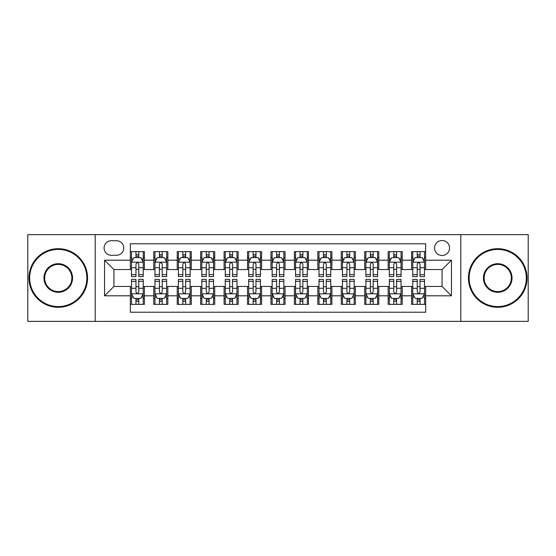 <?xml version="1.0" encoding="UTF-8"?>
<svg xmlns="http://www.w3.org/2000/svg" width="556" height="556" viewBox="0 0 556 556"><rect width="100%" height="100%" fill="white"/><g stroke="black" fill="none" stroke-linecap="round" stroke-linejoin="round"><path stroke-width="0.83" d="M442.069 240.498A7.499 7.499 0 0 0 434.563 247.997A7.499 7.499 0 0 0 442.069 255.503A7.499 7.499 0 0 0 449.568 247.997A7.499 7.499 0 0 0 442.069 240.498M460.813 321.361L528.2 321.361L528.2 234.639L460.813 234.639L460.813 321.361L95.187 321.361L95.187 234.639L27.8 234.639L27.8 321.361L95.187 321.361M425.66 251.632L411.593 251.632L411.593 260.187L402.224 260.187L402.224 269.563L411.593 269.563L411.593 260.187M402.224 260.187L402.224 251.632L388.157 251.632L388.157 260.187L378.782 260.187L378.782 269.563L388.157 269.563L388.157 260.187M378.782 260.187L378.782 251.632L364.722 251.632L364.722 260.187L355.347 260.187L355.347 269.563L364.722 269.563L364.722 260.187M355.347 260.187L355.347 251.632L341.28 251.632L341.28 260.187L331.904 260.187L331.904 269.563L341.28 269.563L341.28 260.187M331.904 260.187L331.904 251.632L317.844 251.632L317.844 260.187L308.469 260.187L308.469 269.563L317.844 269.563L317.844 260.187M308.469 260.187L308.469 251.632L294.409 251.632L294.409 260.187L285.033 260.187L285.033 269.563L294.409 269.563L294.409 260.187M285.033 260.187L285.033 251.632L270.967 251.632L270.967 260.187L261.591 260.187L261.591 269.563L270.967 269.563L270.967 260.187M261.591 260.187L261.591 251.632L247.531 251.632L247.531 260.187L238.156 260.187L238.156 269.563L247.531 269.563L247.531 260.187M238.156 260.187L238.156 251.632L224.096 251.632L224.096 260.187L214.72 260.187L214.72 269.563L224.096 269.563L224.096 260.187M214.72 260.187L214.72 251.632L200.653 251.632L200.653 260.187L191.278 260.187L191.278 269.563L200.653 269.563L200.653 260.187M191.278 260.187L191.278 251.632L177.218 251.632L177.218 260.187L167.843 260.187L167.843 269.563L177.218 269.563L177.218 260.187M167.843 260.187L167.843 251.632L153.776 251.632L153.776 269.563L144.407 269.563L144.407 251.632L130.34 251.632M130.34 304.368L144.407 304.368L144.407 286.437L153.776 286.437L153.776 304.368L167.843 304.368L167.843 286.437L177.218 286.437L177.218 295.813L167.843 295.813M177.218 295.813L177.218 304.368L191.278 304.368L191.278 286.437L200.653 286.437L200.653 295.813L191.278 295.813M200.653 295.813L200.653 304.368L214.72 304.368L214.72 286.437L224.096 286.437L224.096 295.813L214.72 295.813M224.096 295.813L224.096 304.368L238.156 304.368L238.156 286.437L247.531 286.437L247.531 295.813L238.156 295.813M247.531 295.813L247.531 304.368L261.591 304.368L261.591 286.437L270.967 286.437L270.967 295.813L261.591 295.813M270.967 295.813L270.967 304.368L285.033 304.368L285.033 286.437L294.409 286.437L294.409 295.813L285.033 295.813M294.409 295.813L294.409 304.368L308.469 304.368L308.469 286.437L317.844 286.437L317.844 295.813L308.469 295.813M317.844 295.813L317.844 304.368L331.904 304.368L331.904 286.437L341.28 286.437L341.28 295.813L331.904 295.813M341.28 295.813L341.28 304.368L355.347 304.368L355.347 286.437L364.722 286.437L364.722 295.813L355.347 295.813M364.722 295.813L364.722 304.368L378.782 304.368L378.782 286.437L388.157 286.437L388.157 295.813L378.782 295.813M388.157 295.813L388.157 304.368L402.224 304.368L402.224 286.437L411.593 286.437L411.593 295.813L402.224 295.813M111.353 255.267L116.51 255.267A7.263 7.263 0 0 0 123.779 247.997A7.263 7.263 0 0 0 116.51 240.734L111.353 240.734A7.263 7.263 0 0 0 104.09 247.997A7.263 7.263 0 0 0 111.353 255.267M460.813 234.639L95.187 234.639M425.66 260.187L425.66 243.778L130.34 243.778L130.34 269.563L113.931 269.563L113.931 286.437L130.34 286.437L130.34 312.222L425.66 312.222L425.66 286.437L442.069 286.437L442.069 269.563L425.66 269.563L425.66 260.187L451.444 260.187L451.444 295.813L425.66 295.813M130.34 295.813L104.556 295.813L104.556 260.187L130.34 260.187M411.593 295.813L411.593 304.368L425.66 304.368M130.34 257.491L131.515 257.491M135.963 257.491L138.778 257.491M143.233 257.491L144.407 257.491M130.34 269.326L131.515 269.326M135.963 269.326L138.778 269.326M143.233 269.326L144.407 269.326M130.34 286.674L131.515 286.674M135.963 286.674L138.778 286.674M143.233 286.674L144.407 286.674M130.34 298.509L131.515 298.509M135.963 298.509L138.778 298.509M143.233 298.509L144.407 298.509M153.776 269.326L154.95 269.326M159.405 269.326L162.22 269.326M166.668 269.326L167.843 269.326M153.776 257.491L154.95 257.491M159.405 257.491L162.22 257.491M166.668 257.491L167.843 257.491M153.776 286.674L154.95 286.674M159.405 286.674L162.22 286.674M166.668 286.674L167.843 286.674M153.776 298.509L154.95 298.509M159.405 298.509L162.22 298.509M166.668 298.509L167.843 298.509M177.218 286.674L178.386 286.674M182.841 286.674L185.655 286.674M190.11 286.674L191.278 286.674M177.218 298.509L178.386 298.509M182.841 298.509L185.655 298.509M190.11 298.509L191.278 298.509M177.218 257.491L178.386 257.491M182.841 257.491L185.655 257.491M190.11 257.491L191.278 257.491M177.218 269.326L178.386 269.326M182.841 269.326L185.655 269.326M190.11 269.326L191.278 269.326M200.653 286.674L201.828 286.674M206.283 286.674L209.091 286.674M213.546 286.674L214.72 286.674M200.653 298.509L201.828 298.509M206.283 298.509L209.091 298.509M213.546 298.509L214.72 298.509M200.653 257.491L201.828 257.491M206.283 257.491L209.091 257.491M213.546 257.491L214.72 257.491M200.653 269.326L201.828 269.326M206.283 269.326L209.091 269.326M213.546 269.326L214.72 269.326M224.096 286.674L225.263 286.674M229.718 286.674L232.533 286.674M236.981 286.674L238.156 286.674M224.096 298.509L225.263 298.509M229.718 298.509L232.533 298.509M236.981 298.509L238.156 298.509M224.096 257.491L225.263 257.491M229.718 257.491L232.533 257.491M236.981 257.491L238.156 257.491M224.096 269.326L225.263 269.326M229.718 269.326L232.533 269.326M236.981 269.326L238.156 269.326M247.531 286.674L248.706 286.674M253.154 286.674L255.968 286.674M260.423 286.674L261.591 286.674M247.531 298.509L248.706 298.509M253.154 298.509L255.968 298.509M260.423 298.509L261.591 298.509M247.531 257.491L248.706 257.491M253.154 257.491L255.968 257.491M260.423 257.491L261.591 257.491M247.531 269.326L248.706 269.326M253.154 269.326L255.968 269.326M260.423 269.326L261.591 269.326M270.967 286.674L272.141 286.674M276.596 286.674L279.404 286.674M283.859 286.674L285.033 286.674M270.967 298.509L272.141 298.509M276.596 298.509L279.404 298.509M283.859 298.509L285.033 298.509M270.967 257.491L272.141 257.491M276.596 257.491L279.404 257.491M283.859 257.491L285.033 257.491M270.967 269.326L272.141 269.326M276.596 269.326L279.404 269.326M283.859 269.326L285.033 269.326M294.409 286.674L295.577 286.674M300.031 286.674L302.846 286.674M307.294 286.674L308.469 286.674M294.409 298.509L295.577 298.509M300.031 298.509L302.846 298.509M307.294 298.509L308.469 298.509M294.409 257.491L295.577 257.491M300.031 257.491L302.846 257.491M307.294 257.491L308.469 257.491M294.409 269.326L295.577 269.326M300.031 269.326L302.846 269.326M307.294 269.326L308.469 269.326M317.844 286.674L319.019 286.674M323.467 286.674L326.282 286.674M330.737 286.674L331.904 286.674M317.844 298.509L319.019 298.509M323.467 298.509L326.282 298.509M330.737 298.509L331.904 298.509M317.844 257.491L319.019 257.491M323.467 257.491L326.282 257.491M330.737 257.491L331.904 257.491M317.844 269.326L319.019 269.326M323.467 269.326L326.282 269.326M330.737 269.326L331.904 269.326M341.28 286.674L342.454 286.674M346.909 286.674L349.717 286.674M354.172 286.674L355.347 286.674M341.28 298.509L342.454 298.509M346.909 298.509L349.717 298.509M354.172 298.509L355.347 298.509M341.28 257.491L342.454 257.491M346.909 257.491L349.717 257.491M354.172 257.491L355.347 257.491M341.28 269.326L342.454 269.326M346.909 269.326L349.717 269.326M354.172 269.326L355.347 269.326M364.722 286.674L365.89 286.674M370.345 286.674L373.159 286.674M377.614 286.674L378.782 286.674M364.722 298.509L365.89 298.509M370.345 298.509L373.159 298.509M377.614 298.509L378.782 298.509M364.722 257.491L365.89 257.491M370.345 257.491L373.159 257.491M377.614 257.491L378.782 257.491M364.722 269.326L365.89 269.326M370.345 269.326L373.159 269.326M377.614 269.326L378.782 269.326M388.157 286.674L389.332 286.674M393.78 286.674L396.595 286.674M401.05 286.674L402.224 286.674M388.157 298.509L389.332 298.509M393.78 298.509L396.595 298.509M401.05 298.509L402.224 298.509M388.157 257.491L389.332 257.491M393.78 257.491L396.595 257.491M401.05 257.491L402.224 257.491M388.157 269.326L389.332 269.326M393.78 269.326L396.595 269.326M401.05 269.326L402.224 269.326M411.593 286.674L412.767 286.674M417.222 286.674L420.037 286.674M424.485 286.674L425.66 286.674M411.593 298.509L412.767 298.509M417.222 298.509L420.037 298.509M424.485 298.509L425.66 298.509M411.593 257.491L412.767 257.491M417.222 257.491L420.037 257.491M424.485 257.491L425.66 257.491M411.593 269.326L412.767 269.326M417.222 269.326L420.037 269.326M424.485 269.326L425.66 269.326M113.931 269.563L104.556 260.187M113.931 286.437L104.556 295.813M451.444 260.187L442.069 269.563M451.444 295.813L442.069 286.437M138.778 254.676L135.963 254.676M143.233 274.685L138.778 274.685L138.778 276.596L143.233 276.596L143.233 262.3L140.89 257.609L133.857 257.609L131.515 262.3L131.515 276.596L135.963 276.596L135.963 274.685L131.515 274.685M131.515 262.3L131.515 251.632M143.233 262.3L143.233 251.632M135.963 257.609L135.963 251.632M138.778 251.632L138.778 257.609M138.778 274.685L138.778 264.051C137.839 262.251 136.908 262.251 135.963 264.051L135.963 274.685M135.963 301.324L138.778 301.324M131.515 281.315L135.963 281.315L135.963 279.404L131.515 279.404L131.515 293.7L133.857 298.391L140.89 298.391L143.233 293.7L143.233 279.404L138.778 279.404L138.778 281.315L143.233 281.315M143.233 293.7L143.233 304.368M131.515 293.7L131.515 304.368M138.778 298.391L138.778 304.368M135.963 304.368L135.963 298.391M135.963 281.315L135.963 291.949C136.901 293.749 137.839 293.749 138.778 291.949L138.778 281.315M58.269 249.408A28.592 28.592 0 0 0 29.677 278A28.592 28.592 0 0 0 58.269 306.592A28.592 28.592 0 0 0 86.861 278A28.592 28.592 0 0 0 58.269 249.408M58.269 307.294A29.294 29.294 0 0 1 28.975 278A29.294 29.294 0 0 1 58.269 248.706A29.294 29.294 0 0 1 87.57 278A29.294 29.294 0 0 1 58.269 307.294M58.269 263.704A14.296 14.296 0 0 1 72.565 278A14.296 14.296 0 0 1 58.269 292.296A14.296 14.296 0 0 1 43.973 278A14.296 14.296 0 0 1 58.269 263.704M58.269 291.594A13.594 13.594 0 0 0 71.863 278A13.594 13.594 0 0 0 58.269 264.406A13.594 13.594 0 0 0 44.675 278A13.594 13.594 0 0 0 58.269 291.594M497.731 249.408A28.592 28.592 0 0 0 469.139 278A28.592 28.592 0 0 0 497.731 306.592A28.592 28.592 0 0 0 526.323 278A28.592 28.592 0 0 0 497.731 249.408M497.731 307.294A29.294 29.294 0 0 1 468.43 278A29.294 29.294 0 0 1 497.731 248.706A29.294 29.294 0 0 1 527.025 278A29.294 29.294 0 0 1 497.731 307.294M497.731 263.704A14.296 14.296 0 0 1 512.027 278A14.296 14.296 0 0 1 497.731 292.296A14.296 14.296 0 0 1 483.435 278A14.296 14.296 0 0 1 497.731 263.704M497.731 291.594A13.594 13.594 0 0 0 511.325 278A13.594 13.594 0 0 0 497.731 264.406A13.594 13.594 0 0 0 484.137 278A13.594 13.594 0 0 0 497.731 291.594M162.22 254.676L159.405 254.676M166.668 274.685L162.22 274.685L162.22 276.596L166.668 276.596L166.668 262.3L164.326 257.609L157.292 257.609L154.95 262.3L154.95 276.596L159.405 276.596L159.405 274.685L154.95 274.685M154.95 262.3L154.95 251.632M166.668 262.3L166.668 251.632M159.405 257.609L159.405 251.632M162.22 251.632L162.22 257.609M162.22 274.685L162.22 264.051C161.282 262.251 160.343 262.251 159.405 264.051L159.405 274.685M185.655 254.676L182.841 254.676M190.11 274.685L185.655 274.685L185.655 276.596L190.11 276.596L190.11 262.3L187.761 257.609L180.735 257.609L178.386 262.3L178.386 276.596L182.841 276.596L182.841 274.685L178.386 274.685M178.386 262.3L178.386 251.632M190.11 262.3L190.11 251.632M182.841 257.609L182.841 251.632M185.655 251.632L185.655 257.609M185.655 274.685L185.655 264.051C184.717 262.251 183.779 262.251 182.841 264.051L182.841 274.685M209.091 254.676L206.283 254.676M213.546 274.685L209.091 274.685L209.091 276.596L213.546 276.596L213.546 262.3L211.204 257.609L204.17 257.609L201.828 262.3L201.828 276.596L206.283 276.596L206.283 274.685L201.828 274.685M201.828 262.3L201.828 251.632M213.546 262.3L213.546 251.632M206.283 257.609L206.283 251.632M209.091 251.632L209.091 257.609M209.091 274.685L209.091 264.051C208.159 262.251 207.221 262.251 206.283 264.051L206.283 274.685M232.533 254.676L229.718 254.676M236.981 274.685L232.533 274.685L232.533 276.596L236.981 276.596L236.981 262.3L234.639 257.609L227.606 257.609L225.263 262.3L225.263 276.596L229.718 276.596L229.718 274.685L225.263 274.685M225.263 262.3L225.263 251.632M236.981 262.3L236.981 251.632M229.718 257.609L229.718 251.632M232.533 251.632L232.533 257.609M232.533 274.685L232.533 264.051C231.595 262.251 230.657 262.251 229.718 264.051L229.718 274.685M159.405 301.324L162.22 301.324M154.95 281.315L159.405 281.315L159.405 279.404L154.95 279.404L154.95 293.7L157.292 298.391L164.326 298.391L166.668 293.7L166.668 279.404L162.22 279.404L162.22 281.315L166.668 281.315M166.668 293.7L166.668 304.368M154.95 293.7L154.95 304.368M162.22 298.391L162.22 304.368M159.405 304.368L159.405 298.391M159.405 281.315L159.405 291.949C160.343 293.749 161.275 293.749 162.22 291.949L162.22 281.315M182.841 301.324L185.655 301.324M178.386 281.315L182.841 281.315L182.841 279.404L178.386 279.404L178.386 293.7L180.735 298.391L187.761 298.391L190.11 293.7L190.11 279.404L185.655 279.404L185.655 281.315L190.11 281.315M190.11 293.7L190.11 304.368M178.386 293.7L178.386 304.368M185.655 298.391L185.655 304.368M182.841 304.368L182.841 298.391M182.841 281.315L182.841 291.949C183.779 293.749 184.717 293.749 185.655 291.949L185.655 281.315M206.283 301.324L209.091 301.324M201.828 281.315L206.283 281.315L206.283 279.404L201.828 279.404L201.828 293.7L204.17 298.391L211.204 298.391L213.546 293.7L213.546 279.404L209.091 279.404L209.091 281.315L213.546 281.315M213.546 293.7L213.546 304.368M201.828 293.7L201.828 304.368M209.091 298.391L209.091 304.368M206.283 304.368L206.283 298.391M206.283 281.315L206.283 291.949C207.214 293.749 208.152 293.749 209.091 291.949L209.091 281.315M229.718 301.324L232.533 301.324M225.263 281.315L229.718 281.315L229.718 279.404L225.263 279.404L225.263 293.7L227.606 298.391L234.639 298.391L236.981 293.7L236.981 279.404L232.533 279.404L232.533 281.315L236.981 281.315M236.981 293.7L236.981 304.368M225.263 293.7L225.263 304.368M232.533 298.391L232.533 304.368M229.718 304.368L229.718 298.391M229.718 281.315L229.718 291.949C230.657 293.749 231.595 293.749 232.533 291.949L232.533 281.315M255.968 254.676L253.154 254.676M260.423 274.685L255.968 274.685L255.968 276.596L260.423 276.596L260.423 262.3L258.074 257.609L251.048 257.609L248.706 262.3L248.706 276.596L253.154 276.596L253.154 274.685L248.706 274.685M248.706 262.3L248.706 251.632M260.423 262.3L260.423 251.632M253.154 257.609L253.154 251.632M255.968 251.632L255.968 257.609M255.968 274.685L255.968 264.051C255.03 262.251 254.092 262.251 253.154 264.051L253.154 274.685M253.154 301.324L255.968 301.324M248.706 281.315L253.154 281.315L253.154 279.404L248.706 279.404L248.706 293.7L251.048 298.391L258.074 298.391L260.423 293.7L260.423 279.404L255.968 279.404L255.968 281.315L260.423 281.315M260.423 293.7L260.423 304.368M248.706 293.7L248.706 304.368M255.968 298.391L255.968 304.368M253.154 304.368L253.154 298.391M253.154 281.315L253.154 291.949C254.092 293.749 255.03 293.749 255.968 291.949L255.968 281.315M279.404 254.676L276.596 254.676M283.859 274.685L279.404 274.685L279.404 276.596L283.859 276.596L283.859 262.3L281.517 257.609L274.483 257.609L272.141 262.3L272.141 276.596L276.596 276.596L276.596 274.685L272.141 274.685M272.141 262.3L272.141 251.632M283.859 262.3L283.859 251.632M276.596 257.609L276.596 251.632M279.404 251.632L279.404 257.609M279.404 274.685L279.404 264.051C278.473 262.251 277.534 262.251 276.596 264.051L276.596 274.685M276.596 301.324L279.404 301.324M272.141 281.315L276.596 281.315L276.596 279.404L272.141 279.404L272.141 293.7L274.483 298.391L281.517 298.391L283.859 293.7L283.859 279.404L279.404 279.404L279.404 281.315L283.859 281.315M283.859 293.7L283.859 304.368M272.141 293.7L272.141 304.368M279.404 298.391L279.404 304.368M276.596 304.368L276.596 298.391M276.596 281.315L276.596 291.949C277.527 293.749 278.466 293.749 279.404 291.949L279.404 281.315M302.846 254.676L300.031 254.676M307.294 274.685L302.846 274.685L302.846 276.596L307.294 276.596L307.294 262.3L304.952 257.609L297.926 257.609L295.577 262.3L295.577 276.596L300.031 276.596L300.031 274.685L295.577 274.685M295.577 262.3L295.577 251.632M307.294 262.3L307.294 251.632M300.031 257.609L300.031 251.632M302.846 251.632L302.846 257.609M302.846 274.685L302.846 264.051C301.908 262.251 300.97 262.251 300.031 264.051L300.031 274.685M300.031 301.324L302.846 301.324M295.577 281.315L300.031 281.315L300.031 279.404L295.577 279.404L295.577 293.7L297.926 298.391L304.952 298.391L307.294 293.7L307.294 279.404L302.846 279.404L302.846 281.315L307.294 281.315M307.294 293.7L307.294 304.368M295.577 293.7L295.577 304.368M302.846 298.391L302.846 304.368M300.031 304.368L300.031 298.391M300.031 281.315L300.031 291.949C300.97 293.749 301.908 293.749 302.846 291.949L302.846 281.315M326.282 254.676L323.467 254.676M330.737 274.685L326.282 274.685L326.282 276.596L330.737 276.596L330.737 262.3L328.394 257.609L321.361 257.609L319.019 262.3L319.019 276.596L323.467 276.596L323.467 274.685L319.019 274.685M319.019 262.3L319.019 251.632M330.737 262.3L330.737 251.632M323.467 257.609L323.467 251.632M326.282 251.632L326.282 257.609M326.282 274.685L326.282 264.051C325.343 262.251 324.405 262.251 323.467 264.051L323.467 274.685M323.467 301.324L326.282 301.324M319.019 281.315L323.467 281.315L323.467 279.404L319.019 279.404L319.019 293.7L321.361 298.391L328.394 298.391L330.737 293.7L330.737 279.404L326.282 279.404L326.282 281.315L330.737 281.315M330.737 293.7L330.737 304.368M319.019 293.7L319.019 304.368M326.282 298.391L326.282 304.368M323.467 304.368L323.467 298.391M323.467 281.315L323.467 291.949C324.405 293.749 325.343 293.749 326.282 291.949L326.282 281.315M349.717 254.676L346.909 254.676M354.172 274.685L349.717 274.685L349.717 276.596L354.172 276.596L354.172 262.3L351.83 257.609L344.796 257.609L342.454 262.3L342.454 276.596L346.909 276.596L346.909 274.685L342.454 274.685M342.454 262.3L342.454 251.632M354.172 262.3L354.172 251.632M346.909 257.609L346.909 251.632M349.717 251.632L349.717 257.609M349.717 274.685L349.717 264.051C348.786 262.251 347.847 262.251 346.909 264.051L346.909 274.685M373.159 254.676L370.345 254.676M377.614 274.685L373.159 274.685L373.159 276.596L377.614 276.596L377.614 262.3L375.265 257.609L368.239 257.609L365.89 262.3L365.89 276.596L370.345 276.596L370.345 274.685L365.89 274.685M365.89 262.3L365.89 251.632M377.614 262.3L377.614 251.632M370.345 257.609L370.345 251.632M373.159 251.632L373.159 257.609M373.159 274.685L373.159 264.051C372.221 262.251 371.283 262.251 370.345 264.051L370.345 274.685M396.595 254.676L393.78 254.676M401.05 274.685L396.595 274.685L396.595 276.596L401.05 276.596L401.05 262.3L398.708 257.609L391.674 257.609L389.332 262.3L389.332 276.596L393.78 276.596L393.78 274.685L389.332 274.685M389.332 262.3L389.332 251.632M401.05 262.3L401.05 251.632M393.78 257.609L393.78 251.632M396.595 251.632L396.595 257.609M396.595 274.685L396.595 264.051C395.657 262.251 394.725 262.251 393.78 264.051L393.78 274.685M420.037 254.676L417.222 254.676M424.485 274.685L420.037 274.685L420.037 276.596L424.485 276.596L424.485 262.3L422.143 257.609L415.11 257.609L412.767 262.3L412.767 276.596L417.222 276.596L417.222 274.685L412.767 274.685M412.767 262.3L412.767 251.632M424.485 262.3L424.485 251.632M417.222 257.609L417.222 251.632M420.037 251.632L420.037 257.609M420.037 274.685L420.037 264.051C419.099 262.251 418.161 262.251 417.222 264.051L417.222 274.685M346.909 301.324L349.717 301.324M342.454 281.315L346.909 281.315L346.909 279.404L342.454 279.404L342.454 293.7L344.796 298.391L351.83 298.391L354.172 293.7L354.172 279.404L349.717 279.404L349.717 281.315L354.172 281.315M354.172 293.7L354.172 304.368M342.454 293.7L342.454 304.368M349.717 298.391L349.717 304.368M346.909 304.368L346.909 298.391M346.909 281.315L346.909 291.949C347.841 293.749 348.779 293.749 349.717 291.949L349.717 281.315M370.345 301.324L373.159 301.324M365.89 281.315L370.345 281.315L370.345 279.404L365.89 279.404L365.89 293.7L368.239 298.391L375.265 298.391L377.614 293.7L377.614 279.404L373.159 279.404L373.159 281.315L377.614 281.315M377.614 293.7L377.614 304.368M365.89 293.7L365.89 304.368M373.159 298.391L373.159 304.368M370.345 304.368L370.345 298.391M370.345 281.315L370.345 291.949C371.283 293.749 372.221 293.749 373.159 291.949L373.159 281.315M393.78 301.324L396.595 301.324M389.332 281.315L393.78 281.315L393.78 279.404L389.332 279.404L389.332 293.7L391.674 298.391L398.708 298.391L401.05 293.7L401.05 279.404L396.595 279.404L396.595 281.315L401.05 281.315M401.05 293.7L401.05 304.368M389.332 293.7L389.332 304.368M396.595 298.391L396.595 304.368M393.78 304.368L393.78 298.391M393.78 281.315L393.78 291.949C394.718 293.749 395.657 293.749 396.595 291.949L396.595 281.315M417.222 301.324L420.037 301.324M412.767 281.315L417.222 281.315L417.222 279.404L412.767 279.404L412.767 293.7L415.11 298.391L422.143 298.391L424.485 293.7L424.485 279.404L420.037 279.404L420.037 281.315L424.485 281.315M424.485 293.7L424.485 304.368M412.767 293.7L412.767 304.368M420.037 298.391L420.037 304.368M417.222 304.368L417.222 298.391M417.222 281.315L417.222 291.949C418.161 293.749 419.092 293.749 420.037 291.949L420.037 281.315M153.776 295.813L144.407 295.813M153.776 260.187L144.407 260.187M143.17 262.182L131.57 262.182M131.515 258.901L133.211 258.901M141.53 258.901L143.233 258.901M135.963 267.728L131.515 267.728M143.233 267.728L138.778 267.728M138.778 256.17L135.963 256.17M131.57 293.818L143.17 293.818M143.233 297.099L141.53 297.099M133.211 297.099L131.515 297.099M138.778 288.272L143.233 288.272M131.515 288.272L135.963 288.272M135.963 299.83L138.778 299.83M166.612 262.182L155.013 262.182M154.95 258.901L156.653 258.901M164.972 258.901L166.668 258.901M159.405 267.728L154.95 267.728M166.668 267.728L162.22 267.728M162.22 256.17L159.405 256.17M190.048 262.182L178.448 262.182M178.386 258.901L180.088 258.901M188.408 258.901L190.11 258.901M182.841 267.728L178.386 267.728M190.11 267.728L185.655 267.728M185.655 256.17L182.841 256.17M213.49 262.182L201.884 262.182M201.828 258.901L203.524 258.901M211.85 258.901L213.546 258.901M206.283 267.728L201.828 267.728M213.546 267.728L209.091 267.728M209.091 256.17L206.283 256.17M236.925 262.182L225.326 262.182M225.263 258.901L226.966 258.901M235.285 258.901L236.981 258.901M229.718 267.728L225.263 267.728M236.981 267.728L232.533 267.728M232.533 256.17L229.718 256.17M155.013 293.818L166.612 293.818M166.668 297.099L164.972 297.099M156.653 297.099L154.95 297.099M162.22 288.272L166.668 288.272M154.95 288.272L159.405 288.272M159.405 299.83L162.22 299.83M178.448 293.818L190.048 293.818M190.11 297.099L188.408 297.099M180.088 297.099L178.386 297.099M185.655 288.272L190.11 288.272M178.386 288.272L182.841 288.272M182.841 299.83L185.655 299.83M201.884 293.818L213.49 293.818M213.546 297.099L211.85 297.099M203.524 297.099L201.828 297.099M209.091 288.272L213.546 288.272M201.828 288.272L206.283 288.272M206.283 299.83L209.091 299.83M225.326 293.818L236.925 293.818M236.981 297.099L235.285 297.099M226.966 297.099L225.263 297.099M232.533 288.272L236.981 288.272M225.263 288.272L229.718 288.272M229.718 299.83L232.533 299.83M260.361 262.182L248.761 262.182M248.706 258.901L250.402 258.901M258.721 258.901L260.423 258.901M253.154 267.728L248.706 267.728M260.423 267.728L255.968 267.728M255.968 256.17L253.154 256.17M248.761 293.818L260.361 293.818M260.423 297.099L258.721 297.099M250.402 297.099L248.706 297.099M255.968 288.272L260.423 288.272M248.706 288.272L253.154 288.272M253.154 299.83L255.968 299.83M283.803 262.182L272.197 262.182M272.141 258.901L273.837 258.901M282.163 258.901L283.859 258.901M276.596 267.728L272.141 267.728M283.859 267.728L279.404 267.728M279.404 256.17L276.596 256.17M272.197 293.818L283.803 293.818M283.859 297.099L282.163 297.099M273.837 297.099L272.141 297.099M279.404 288.272L283.859 288.272M272.141 288.272L276.596 288.272M276.596 299.83L279.404 299.83M307.239 262.182L295.639 262.182M295.577 258.901L297.279 258.901M305.598 258.901L307.294 258.901M300.031 267.728L295.577 267.728M307.294 267.728L302.846 267.728M302.846 256.17L300.031 256.17M295.639 293.818L307.239 293.818M307.294 297.099L305.598 297.099M297.279 297.099L295.577 297.099M302.846 288.272L307.294 288.272M295.577 288.272L300.031 288.272M300.031 299.83L302.846 299.83M330.674 262.182L319.075 262.182M319.019 258.901L320.715 258.901M329.034 258.901L330.737 258.901M323.467 267.728L319.019 267.728M330.737 267.728L326.282 267.728M326.282 256.17L323.467 256.17M319.075 293.818L330.674 293.818M330.737 297.099L329.034 297.099M320.715 297.099L319.019 297.099M326.282 288.272L330.737 288.272M319.019 288.272L323.467 288.272M323.467 299.83L326.282 299.83M354.116 262.182L342.51 262.182M342.454 258.901L344.15 258.901M352.476 258.901L354.172 258.901M346.909 267.728L342.454 267.728M354.172 267.728L349.717 267.728M349.717 256.17L346.909 256.17M377.552 262.182L365.952 262.182M365.89 258.901L367.592 258.901M375.912 258.901L377.614 258.901M370.345 267.728L365.89 267.728M377.614 267.728L373.159 267.728M373.159 256.17L370.345 256.17M400.987 262.182L389.388 262.182M389.332 258.901L391.028 258.901M399.347 258.901L401.05 258.901M393.78 267.728L389.332 267.728M401.05 267.728L396.595 267.728M396.595 256.17L393.78 256.17M424.43 262.182L412.83 262.182M412.767 258.901L414.47 258.901M422.789 258.901L424.485 258.901M417.222 267.728L412.767 267.728M424.485 267.728L420.037 267.728M420.037 256.17L417.222 256.17M342.51 293.818L354.116 293.818M354.172 297.099L352.476 297.099M344.15 297.099L342.454 297.099M349.717 288.272L354.172 288.272M342.454 288.272L346.909 288.272M346.909 299.83L349.717 299.83M365.952 293.818L377.552 293.818M377.614 297.099L375.912 297.099M367.592 297.099L365.89 297.099M373.159 288.272L377.614 288.272M365.89 288.272L370.345 288.272M370.345 299.83L373.159 299.83M389.388 293.818L400.987 293.818M401.05 297.099L399.347 297.099M391.028 297.099L389.332 297.099M396.595 288.272L401.05 288.272M389.332 288.272L393.78 288.272M393.78 299.83L396.595 299.83M412.83 293.818L424.43 293.818M424.485 297.099L422.789 297.099M414.47 297.099L412.767 297.099M420.037 288.272L424.485 288.272M412.767 288.272L417.222 288.272M417.222 299.83L420.037 299.83"/></g></svg>

